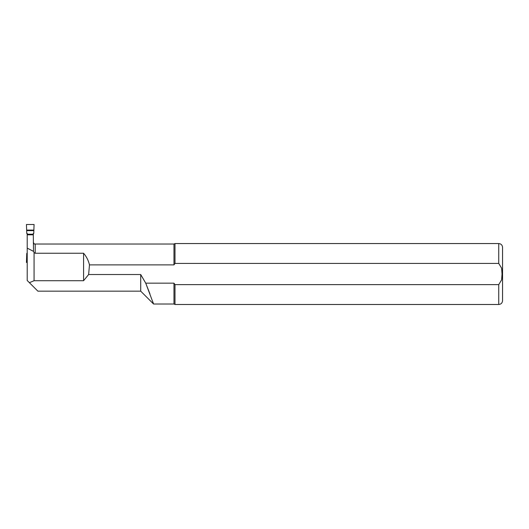 <?xml version="1.0" encoding="UTF-8"?>
<svg xmlns="http://www.w3.org/2000/svg" width="529" height="529" viewBox="0 0 529 529"><rect width="100%" height="100%" fill="white"/><g stroke="black" fill="none" stroke-linecap="round" stroke-linejoin="round"><path stroke-width="0.79" d="M33.115 234.492L33.757 233.355L34.068 224.508L26.45 224.508L26.761 233.355L26.648 230.102L33.869 230.102L33.757 233.17L33.115 233.772L33.115 234.737M27.21 262.45L26.45 262.45L26.761 253.424L27.21 252.948M27.402 234.737L27.402 233.772L26.761 233.17M33.115 234.221L27.402 234.221M26.761 233.355L27.402 234.492M33.307 234.254L33.307 234.816L33.307 234.254M35.212 253.246L35.212 244.028L173.975 244.028L173.975 264.877L89.474 264.877C88.436 260.473 86.472 256.591 83.582 253.246L35.212 253.246L34.068 252.644L33.512 251.361L27.21 248.127L27.21 280.496L37.876 291.162L140.714 291.162L153.555 304.003M173.975 283.167L173.975 304.016L153.569 304.016L145.733 283.167L173.975 283.167L174.993 284.628L498.741 284.628L501.618 279.867L502.041 274.022L501.618 268.177L498.741 263.416L174.993 263.416L173.975 264.877M145.726 283.16L149.952 293.912M152.729 301.596L153.569 303.996M27.21 248.127L27.21 234.816L33.307 234.816L33.512 251.361M35.212 244.028L34.259 244.014L33.307 242.335M33.307 234.737L27.21 234.816L27.21 234.254M34.068 252.644L34.068 280.707L29.399 282.684M83.582 253.246L83.582 280.707L34.068 280.707M145.733 283.167L140.714 274.531L88.634 274.531L89.474 264.877M88.634 274.531L83.582 280.707M498.741 263.416L498.741 243.552C501.056 243.776 502.325 245.046 502.55 247.36L502.55 300.684C502.325 302.998 501.056 304.268 498.741 304.492L174.993 304.492L174.993 284.628M498.741 243.552L174.993 243.552L174.993 263.416M140.714 274.531L140.714 291.162M27.21 256.294L26.668 256.294M33.849 230.631L26.668 230.631M27.21 256.856L26.648 256.856M498.741 284.628L498.741 304.492M173.975 304.016L174.993 304.492M173.975 244.028L174.993 243.552"/></g></svg>
